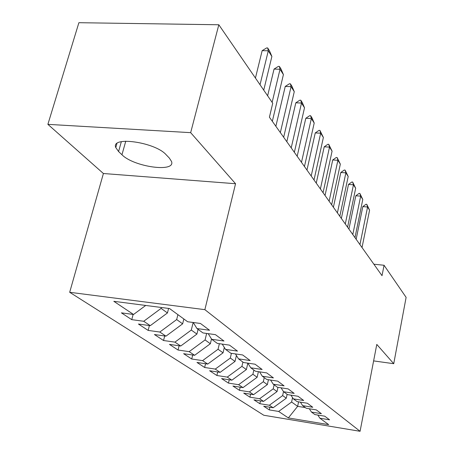 <?xml version="1.0" encoding="UTF-8"?>
<svg xmlns="http://www.w3.org/2000/svg" width="454" height="454" viewBox="0 0 454 454"><rect width="100%" height="100%" fill="white"/><g stroke="black" fill="none" stroke-linecap="round" stroke-linejoin="round"><path stroke-width="0.68" d="M69.683 292.291L263.791 415.251L360.079 431.3L204.873 309.662L69.683 292.291L103.404 173.513L235.552 183.728L190.663 132.659L47.886 124.351L103.404 173.513M47.886 124.351L78.888 22.7L218.822 24.766L190.663 132.659M298.59 401.852L297.642 406.347L288.352 417.93L328.685 424.632L319.894 418.219L329.593 419.814L324.724 416.182L314.9 414.576L311.489 412.09L321.392 413.696L316.279 409.883L306.24 408.26L302.653 405.643L312.778 407.272L307.392 403.254L297.137 401.62L293.358 398.867L303.715 400.507L298.04 396.274L287.547 394.622L283.568 391.723L294.158 393.38L288.177 388.913L277.439 387.251L273.24 384.186L284.079 385.855L277.757 381.139L266.765 379.465L262.321 376.224L273.421 377.91L266.736 372.916L255.471 371.23L250.773 367.802L262.145 369.494L255.057 364.204L243.514 362.508L238.532 358.87L250.188 360.572L242.663 354.96L230.825 353.252L225.53 349.387L237.493 351.101L229.486 345.125L217.341 343.411L211.706 339.303L223.981 341.016L215.446 334.655L202.978 332.935L196.962 328.548L209.572 330.268L200.458 323.469L187.644 321.75L169.546 308.55L113.823 301.314L133.538 314.486L121.4 312.857L131.751 319.65L143.708 321.279L150.268 325.666L138.43 324.031L148.146 330.404L159.802 332.039L165.965 336.153L154.417 334.524L163.548 340.511L174.926 342.14L180.726 346.016L169.456 344.387L178.053 350.028L189.159 351.651L194.624 355.3L183.62 353.683L191.73 359.006L202.58 360.624L207.739 364.068L196.985 362.451L204.652 367.485L215.258 369.091L220.133 372.348L209.623 370.748L216.881 375.503L227.25 377.104L231.869 380.191L221.592 378.596L228.47 383.108L238.611 384.697L242.986 387.62L232.936 386.042L239.462 390.321L249.388 391.898L253.548 394.674L243.707 393.107L249.91 397.176L259.626 398.737L263.581 401.381L253.945 399.826L259.853 403.702L269.37 405.246L273.132 407.76L263.695 406.222L269.318 409.911L269.903 407.232M288.352 417.93L278.642 411.443L269.318 409.911M218.822 24.766L272.735 103.234L269.409 117.194L382.024 275.68L384.056 265.261L373.875 264.205M287.115 394.31L286.281 398.198L282.643 395.587L283.5 391.615M273.132 407.76L286.281 398.198M269.37 405.246L282.643 395.587M319.894 418.219L317.828 415.058M277.973 387.33L277.048 391.569L273.223 388.828L274.103 384.816M263.581 401.381L277.048 391.569M259.626 398.737L273.223 388.828M311.489 412.09L309.322 408.759M268.428 379.714L267.344 384.612L263.32 381.723L264.234 377.62M253.548 394.674L267.344 384.612M249.388 391.898L263.32 381.723M302.653 405.643L300.383 402.136M258.394 371.667L257.134 377.285L252.901 374.249L253.848 370.044M242.986 387.62L257.134 377.285M238.611 384.697L252.901 374.249M293.358 398.867L290.974 395.162M250.773 367.802L247.833 363.143L246.38 369.567L241.914 366.367L242.901 362.059M231.869 380.191L246.38 369.567M227.25 377.104L241.914 366.367M283.568 391.723L281.06 387.812M236.409 355.488L235.03 361.429L230.314 358.047L231.415 353.337M220.133 372.348L235.03 361.429M215.258 369.091L230.314 358.047M273.24 384.186L270.595 380.049M224.316 347.435L223.045 352.832L218.056 349.251L219.373 343.701M207.739 364.068L223.045 352.832M202.58 360.624L218.056 349.251M262.321 376.224L259.535 371.837M211.496 338.968L210.355 343.729L205.072 339.938L206.644 333.44M194.624 355.3L210.355 343.729M189.159 351.651L205.072 339.938M198.069 329.354L196.911 334.082L191.304 330.058L193.166 322.493M180.726 346.016L196.911 334.082M174.926 342.14L191.304 330.058M238.532 358.87L235.416 353.91M183.847 318.98L182.639 323.838L176.674 319.565L177.911 314.65M165.965 336.153L182.639 323.838M159.802 332.039L176.674 319.565M225.53 349.387L222.233 344.104M168.599 308.425L167.452 312.948L161.102 308.391L161.335 307.483M150.268 325.666L167.452 312.948M143.708 321.279L161.102 308.391M211.706 339.303L208.204 333.656M133.538 314.486L145.711 305.451M196.962 328.548L193.251 322.505M373.619 360.902L393.737 363.705L406.114 297.364L384.056 265.261M235.552 183.728L204.873 309.662M393.737 363.705L376.786 344.421L360.079 431.3M292.552 397.613L291.61 402.023L297.642 406.347L305.309 407.579M278.642 411.443L291.61 402.023M166.141 154.746C155.154 142.068 110.447 135.837 115.781 147.567L118.573 151.523L121.961 154.752C133.754 166.953 175.868 172.821 171.538 161.476L169.297 158.015L166.141 154.746M131.751 319.65L133.13 314.435M148.146 330.404L149.4 325.546M163.548 340.511L164.7 335.977M178.053 350.028L179.109 345.783M191.73 359.006L192.7 355.022M204.652 367.485L205.548 363.739M216.881 375.503L217.71 371.979M228.47 383.108L229.242 379.782M239.462 390.321L240.183 387.177M249.91 397.176L250.58 394.203M259.853 403.702L260.477 400.876M260.029 84.733L268.291 50.803L262.157 50.655L266.651 47.92L267.667 47.942L269.472 50.786L271.884 56.461L263.734 90.136M255.432 78.048L262.157 50.655M271.884 56.461L268.291 50.803L267.667 47.942M272.133 102.354L280.027 69.263L274.046 69.076L278.376 66.38L279.375 66.409L281.066 69.082L283.409 74.592L272.332 121.309M267.627 95.8L274.046 69.076M283.409 74.592L280.027 69.263L279.375 66.409M280.339 132.574L291.076 86.652L285.248 86.43L289.425 83.769L290.395 83.803L291.996 86.322L294.266 91.674L283.671 137.261M275.862 126.274L285.248 86.43M294.266 91.674L291.076 86.652L290.395 83.803M291.213 147.885L301.501 103.052L295.815 102.803L299.85 100.175L300.798 100.215L302.307 102.598L304.515 107.791L294.357 152.306M286.82 141.699L295.815 102.803M304.515 107.791L301.501 103.052L300.798 100.215M301.484 162.333L311.353 118.551L305.803 118.273L309.702 115.679L310.627 115.725L312.057 117.978L314.208 123.034L304.452 166.516M297.171 156.267L305.803 118.273M314.208 123.034L311.353 118.551L310.627 115.725M311.194 176.004L320.677 133.215L315.258 132.914L319.031 130.36L319.934 130.412L323.379 137.466L314.009 179.96M306.966 170.051L315.258 132.914M323.379 137.466L320.677 133.215L319.934 130.412M320.393 188.949L329.513 147.119L324.218 146.795L327.873 144.276L328.753 144.327L332.078 151.148L323.061 192.7M316.245 183.104L324.218 146.795M332.078 151.148L329.513 147.119L328.753 144.327M329.122 201.224L337.901 160.313L332.725 159.973L336.266 157.487L337.129 157.544L340.335 164.138L331.653 204.788M325.041 195.487L332.725 159.973M340.335 164.138L337.901 160.313L337.129 157.544M337.407 212.886L345.874 172.849L340.806 172.497L344.245 170.046L345.091 170.102L348.19 176.493L339.813 216.274M333.406 207.257L340.806 172.497M348.19 176.493L345.874 172.849L345.091 170.102M345.29 223.981L353.456 184.784L348.502 184.415L351.844 181.997L352.667 182.06L355.664 188.251L347.577 227.199M341.357 218.448L348.502 184.415M355.664 188.251L353.456 184.784L352.667 182.06M352.792 234.542L360.686 196.151L355.828 195.77L359.08 193.387L359.886 193.449L362.786 199.459L354.977 237.612M348.927 229.1L355.828 195.77M362.786 199.459L360.686 196.151L359.886 193.449M359.948 244.61L367.575 206.996L362.82 206.604L365.981 204.255L366.775 204.317L369.584 210.151L362.025 247.538M356.152 239.264L362.82 206.604M369.584 210.151L367.575 206.996L366.775 204.317M121.343 141.671L118.573 151.523M125.769 141.166L121.961 154.752M116.911 143.572L115.781 147.567"/></g></svg>
